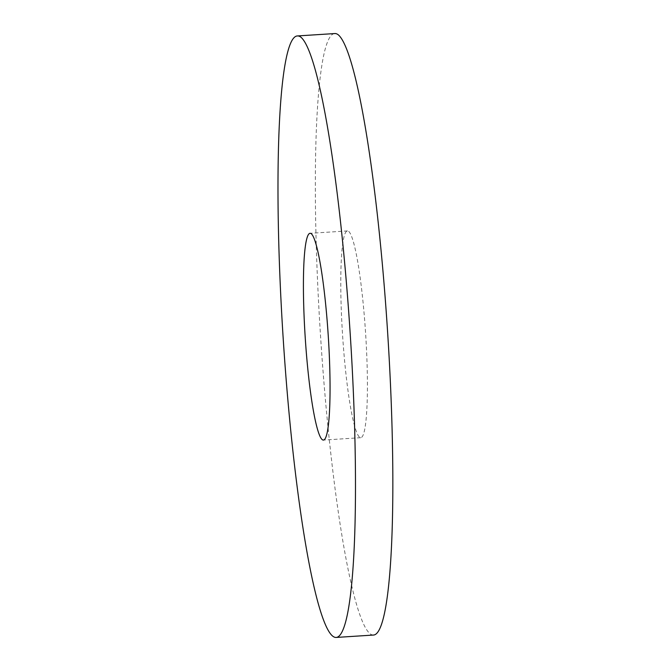 <?xml version="1.0" encoding="UTF-8"?>
<svg xmlns="http://www.w3.org/2000/svg" width="671" height="671" viewBox="0 0 671 671"><rect width="100%" height="100%" fill="white"/><g stroke="black" fill="none" stroke-linecap="round" stroke-linejoin="round"><path stroke-width="0.5" stroke-dasharray="3.35 2.52" d="M348.702 231.394A103.594 11.55 86.3 0 1 365.947 338.889A103.594 11.55 86.3 0 1 360.713 437.693A103.594 11.55 86.3 0 1 342.571 335.039A103.594 11.55 86.3 0 1 347.486 230.925A103.594 11.55 86.3 0 1 348.702 231.394M373.336 635.06A301.371 33.592 86.3 0 1 320.57 336.448A301.371 33.592 86.3 0 1 334.863 33.55M347.486 230.925L310.128 233.307M360.713 437.693L323.355 440.075"/><path stroke-width="1.01" d="M311.344 233.785A103.594 11.55 86.3 0 1 328.589 341.279A103.594 11.55 86.3 0 1 323.355 440.075A103.594 11.55 86.3 0 1 305.213 337.429A103.594 11.55 86.3 0 1 310.128 233.307A103.594 11.55 86.3 0 1 311.344 233.785M297.505 35.94L334.863 33.55A301.371 33.592 86.3 0 1 338.41 34.926A301.371 33.592 86.3 0 1 388.568 347.645A301.371 33.592 86.3 0 1 373.336 635.06L335.978 637.45A301.371 33.592 86.3 0 1 283.212 338.838A301.371 33.592 86.3 0 1 297.505 35.94A301.371 33.592 86.3 0 1 301.053 37.316A301.371 33.592 86.3 0 1 351.21 350.036A301.371 33.592 86.3 0 1 335.978 637.45"/></g></svg>
